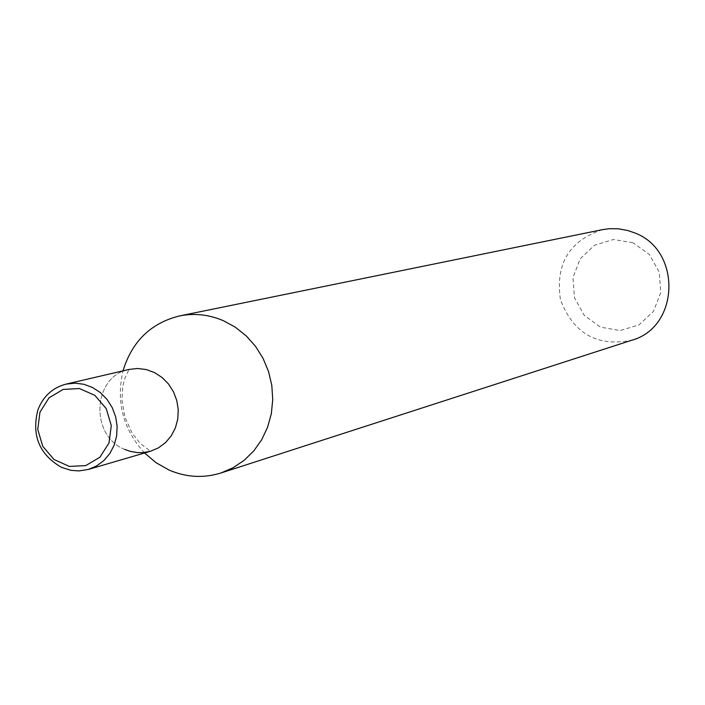 <?xml version="1.0" encoding="UTF-8"?>
<svg xmlns="http://www.w3.org/2000/svg" width="705" height="705" viewBox="0 0 705 705"><rect width="100%" height="100%" fill="white"/><g stroke="black" fill="none" stroke-linecap="round" stroke-linejoin="round"><path stroke-width="0.53" stroke-dasharray="3.52 2.64" d="M602.511 229.645C569.173 240.705 555.161 264.102 560.475 299.828C573.412 333.553 597.109 347.045 631.583 340.295M144.587 452.989C123.093 429.363 115.902 401.982 123.014 370.839M632.967 242.767L613.403 239.488L594.553 245.243L580.144 258.841L572.98 277.585L574.469 297.774L584.295 315.452L600.537 327.155L620.03 330.548L638.924 324.935L653.473 311.39L660.752 292.575L659.281 272.236L649.358 254.452L632.967 242.767M124.653 449.367C89.482 435.672 92.663 376.012 129.033 369.438L124.882 378.25L122.811 386.111L121.93 399.902L124.917 417.149L132.091 433.064L140.163 443.366L150.518 451.253L143.15 452.61L137.51 452.628L130.055 451.315L124.653 449.367C89.482 435.672 92.663 376.012 129.033 369.438"/><path stroke-width="1.06" d="M220.894 473.002L631.583 340.295C679.823 327.367 681.911 249.87 634.28 232.756L627.679 230.491L618.567 228.817L609.349 228.693L602.511 229.645L179.625 315.911C194.439 313.002 208.988 314.58 223.274 320.643L235.32 327.199L246.186 335.862L255.536 346.358L263.062 358.369L268.543 371.526L271.804 385.415L272.738 399.62L271.328 413.694L267.609 427.195L261.714 439.708L253.818 450.865L244.177 460.303L233.091 467.759L220.894 473.002C203.384 478.404 186.032 477.382 168.856 469.944L155.999 462.656L144.587 452.989M123.014 370.839C132.055 341.317 150.932 323.005 179.625 315.911M66.023 384.128L74.942 383.141L83.93 384.287L92.549 387.494L100.383 392.632L107.045 399.435L112.21 407.587L115.629 416.69L117.127 426.296L116.633 435.928L114.175 445.128L109.874 453.456L103.952 460.488L96.682 465.899L88.425 469.424L78.845 470.922L71.046 470.341L61.599 467.415C39.357 454.584 31.434 435.452 37.858 410.002C43.137 396.342 52.531 387.715 66.023 384.128L129.033 369.438L137.634 368.486L146.296 369.561L154.606 372.637L162.15 377.554L168.565 384.075L173.527 391.892L176.814 400.616L178.242 409.825L177.757 419.078L175.378 427.909L171.218 435.893L165.499 442.652L158.484 447.851L150.518 451.253L143.15 452.61L137.51 452.628L130.055 451.315L124.653 449.367M129.033 369.438L137.634 368.486L146.296 369.561L154.606 372.637L162.15 377.554L168.565 384.075L173.527 391.892L176.814 400.616L178.242 409.825L177.757 419.078L175.378 427.909L171.218 435.893L165.499 442.652L158.484 447.851L150.518 451.253L88.425 469.424M39.965 412.134L48.998 397.858L63.089 389.433L79.453 388.534L94.867 395.373L106.235 408.609L111.284 425.608L109.011 442.987L99.872 457.263L85.71 465.617L69.354 466.41L54.029 459.51L42.758 446.309L37.744 429.415L39.965 412.134"/></g></svg>
